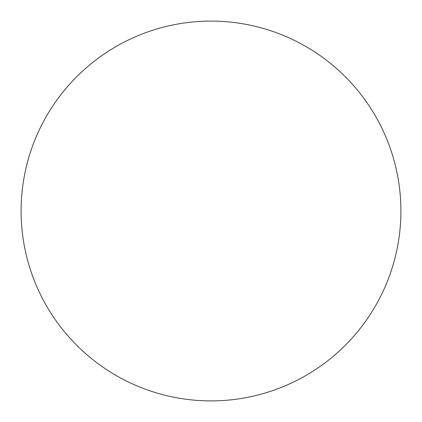 <?xml version="1.0" encoding="UTF-8"?>
<svg xmlns="http://www.w3.org/2000/svg" width="422" height="422" viewBox="0 0 422 422"><rect width="100%" height="100%" fill="white"/><g stroke="black" fill="none" stroke-linecap="round" stroke-linejoin="round"><path stroke-width="0.63" d="M21.1 211A189.9 189.9 0 0 1 211 21.1A189.9 189.9 0 0 1 400.9 211A189.9 189.9 0 0 1 211 400.9A189.9 189.9 0 0 1 21.1 211"/></g></svg>
